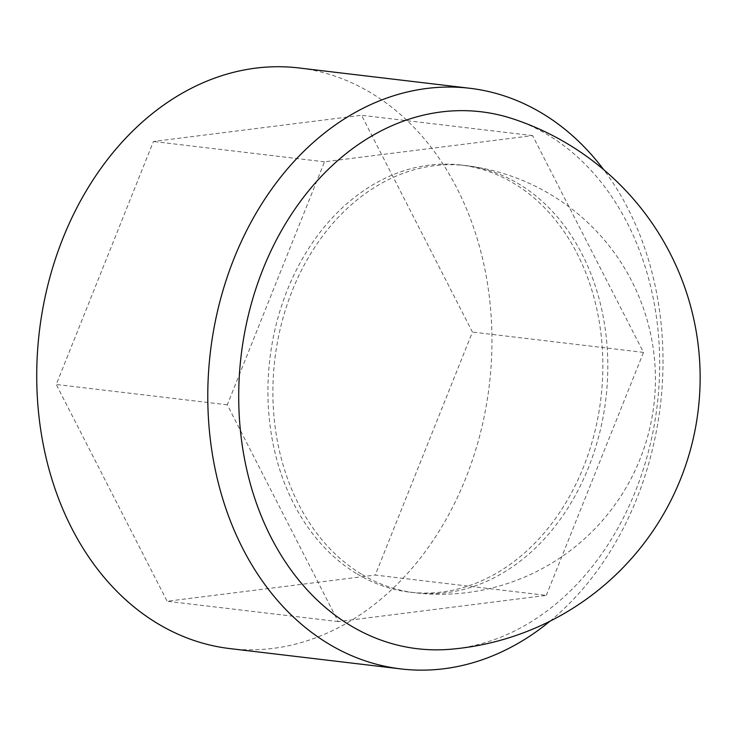<?xml version="1.0" encoding="UTF-8"?>
<svg xmlns="http://www.w3.org/2000/svg" width="737" height="737" viewBox="0 0 737 737"><rect width="100%" height="100%" fill="white"/><g stroke="black" fill="none" stroke-linecap="round" stroke-linejoin="round"><path stroke-width="0.55" stroke-dasharray="3.69 2.76" d="M546.301 595.395L643.493 352.397L532.584 135.599L324.483 161.808L227.291 404.806L338.2 621.595L546.301 595.395L375.253 575.063L472.445 332.065L361.535 115.276L153.434 141.476L56.242 384.474L167.152 601.263L375.253 575.063M357.242 573.994A215.093 166.682 96.8 0 0 410.002 592.189A215.093 166.682 96.8 0 0 600.913 398.275A215.093 166.682 96.8 0 0 460.782 165.014A215.093 166.682 96.8 0 0 276.375 323.764A215.093 166.682 96.8 0 0 357.242 573.994M229.833 648.588A292.359 226.563 96.8 0 0 489.322 385.009A292.359 226.563 96.8 0 0 298.853 67.951M324.483 161.808L153.434 141.476M227.291 404.806L56.242 384.474M338.2 621.595L167.152 601.263M549.959 621.217A292.359 226.563 96.8 0 0 603.64 169.602M643.493 352.397L472.445 332.065M532.584 135.599L361.535 115.276M450.123 649.288A270.359 209.511 96.8 0 0 657.247 404.972A270.359 209.511 96.8 0 0 513.164 118.915M362.199 574.584A215.093 166.682 96.8 0 0 414.959 592.778A215.093 166.682 96.8 0 0 605.869 398.864A215.093 166.682 96.8 0 0 465.738 165.604A215.093 166.682 96.8 0 0 281.331 324.354A215.093 166.682 96.8 0 0 362.199 574.584M410.002 592.189L414.959 592.778A215.093 215.093 0 0 0 653.931 404.576A215.093 215.093 0 0 0 465.738 165.604L460.782 165.014"/><path stroke-width="1.11" d="M603.64 169.602A292.359 226.563 96.8 0 0 469.902 88.283L298.853 67.951A292.359 226.563 96.8 0 0 48.209 283.727A292.359 226.563 96.8 0 0 158.114 623.852A292.359 226.563 96.8 0 0 229.833 648.588L400.882 668.92A292.359 226.563 96.8 0 0 549.959 621.217M469.902 88.283A292.359 226.563 96.8 0 0 219.257 304.059A292.359 226.563 96.8 0 0 329.163 644.184A292.359 226.563 96.8 0 0 400.882 668.92M350.969 625.842A270.359 209.511 96.8 0 0 450.123 649.288A272.543 272.543 0 0 0 513.164 118.915A270.359 209.511 96.8 0 0 255.103 291.133A270.359 209.511 96.8 0 0 350.969 625.842"/></g></svg>
